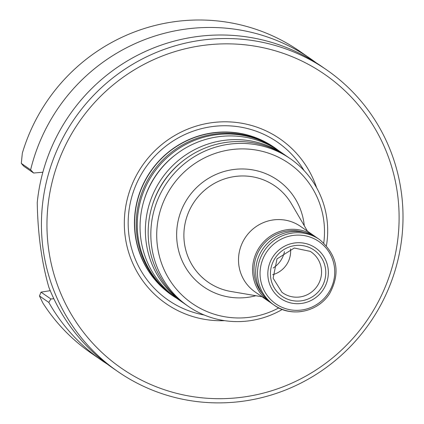 <?xml version="1.0" encoding="UTF-8"?>
<svg xmlns="http://www.w3.org/2000/svg" width="424" height="424" viewBox="0 0 424 424"><rect width="100%" height="100%" fill="white"/><g stroke="black" fill="none" stroke-linecap="round" stroke-linejoin="round"><path stroke-width="0.64" d="M302.222 303.324A30.708 30.046 -55.3 0 1 270.067 262.276A30.708 30.046 -55.3 0 1 321.996 254.013A30.708 30.046 -55.3 0 1 302.222 303.324M301.867 300.749A28.085 27.481 -55.3 0 1 272.462 263.209A28.085 27.481 -55.3 0 1 319.956 255.651A28.085 27.481 -55.3 0 1 301.867 300.749M176.045 297.849A89.729 87.8 -55.3 0 1 174.64 296.901A89.729 87.8 -55.3 0 1 153.493 173.151A89.729 87.8 -55.3 0 1 276.75 149.322A89.729 87.8 -55.3 0 1 278.133 150.297M276.75 149.322L275.706 148.596A89.729 87.8 124.7 0 0 212.594 134.376A89.729 87.8 124.7 0 0 138.743 203.027A89.729 87.8 124.7 0 0 173.596 296.175L174.64 296.901M278.828 307.893A85.123 83.295 -55.3 0 1 252.052 316.929A85.123 83.295 -55.3 0 1 156.811 239.104A85.123 83.295 -55.3 0 1 244.229 148.919A85.123 83.295 -55.3 0 1 323.766 242.947M282.331 309.425A89.729 87.8 -55.3 0 1 251.315 320.512A89.729 87.8 -55.3 0 1 188.208 306.287A89.729 87.8 -55.3 0 1 167.056 182.537A89.729 87.8 -55.3 0 1 290.318 158.709A89.729 87.8 -55.3 0 1 326.432 245.682M270.766 302.731A39.883 39.024 -55.3 0 1 269.182 301.697L255.116 291.961A39.883 39.024 -55.3 0 1 245.719 236.963A39.883 39.024 -55.3 0 1 300.499 226.374L314.566 236.104A39.883 39.024 -55.3 0 1 316.092 237.217M184.159 303.467A89.729 87.8 -55.3 0 1 182.755 302.513L177.428 298.83A89.729 87.8 -55.3 0 1 156.276 175.08A89.729 87.8 -55.3 0 1 279.538 151.246L284.864 154.935A89.729 87.8 -55.3 0 1 286.248 155.915M182.755 302.513A89.729 87.8 -55.3 0 1 161.608 178.769A89.729 87.8 -55.3 0 1 284.864 154.935M188.208 306.287L185.542 304.443A89.729 87.8 -55.3 0 1 164.39 180.693A89.729 87.8 -55.3 0 1 287.652 156.864L290.318 158.709M319.5 239.518C337.393 254.851 340.774 272.871 329.634 293.572C317.11 313.283 289.836 317.083 274.116 305.11L272.293 303.849A39.883 39.024 -55.3 0 1 262.896 248.851A39.883 39.024 -55.3 0 1 317.677 238.256L319.5 239.518A39.883 39.024 124.7 0 0 291.447 233.195A39.883 39.024 124.7 0 0 258.624 263.707A39.883 39.024 124.7 0 0 274.116 305.11A39.883 39.024 124.7 0 0 302.164 311.428M262 293.254A38.685 37.853 -55.3 0 1 260.951 247.505A38.685 37.853 -55.3 0 1 304.135 232.357M269.182 301.697A39.883 39.024 -55.3 0 1 259.785 246.694A39.883 39.024 -55.3 0 1 314.566 236.104M274.906 148.05A89.729 87.8 124.7 0 0 274.111 147.494A89.729 87.8 124.7 0 0 210.998 133.274A89.729 87.8 124.7 0 0 137.148 201.925A89.729 87.8 124.7 0 0 172.001 295.072A89.729 87.8 124.7 0 0 172.801 295.623M274.1 147.488A89.729 87.8 124.7 0 0 274.084 147.478A89.729 87.8 124.7 0 0 210.977 133.253A89.729 87.8 124.7 0 0 137.122 201.904A89.729 87.8 124.7 0 0 171.974 295.056A89.729 87.8 124.7 0 0 171.99 295.067M176.479 298.162A89.899 87.964 -55.3 0 1 150.695 171.217A89.899 87.964 -55.3 0 1 278.584 150.6M316.627 187.758A100.159 98.008 124.7 0 0 209.573 123.024A100.159 98.008 124.7 0 0 124.614 230.9A100.159 98.008 124.7 0 0 224.667 320.666M107.362 364.163A183.449 179.506 -55.3 0 1 101.84 360.495L91.059 353.033A183.449 179.506 -55.3 0 1 42.829 302.964L39.464 295.963M41.006 292.136L39.469 295.968L48.792 302.418L50.891 298.984L41.001 292.141L50.244 290.668M21.306 163.399L23.749 166.187L33.639 173.029L30.629 169.849L21.306 163.394L22.318 153.228A183.449 179.506 -55.3 0 1 299.821 51.32L310.601 58.777A183.449 179.506 -55.3 0 1 315.981 62.651M101.84 360.495A183.449 179.506 -55.3 0 1 48.792 302.418M30.629 169.849A183.449 179.506 -55.3 0 1 310.601 58.777M53.843 298.729L50.891 298.984M33.639 173.029L42.861 172.229M117.84 371.562L112.742 368.037A183.449 179.506 -55.3 0 1 48.808 287.127C41.685 262.249 37.826 234.09 37.238 202.646A183.449 179.506 -55.3 0 1 321.498 66.319L326.602 69.849A183.449 179.506 -55.3 0 1 397.855 260.288A183.449 179.506 -55.3 0 1 246.869 400.643A183.449 179.506 -55.3 0 1 117.84 371.562A183.449 179.506 -55.3 0 1 74.603 118.572A183.449 179.506 -55.3 0 1 326.602 69.849M247.038 396.509A178.663 174.826 -55.3 0 1 59.964 157.686A178.663 174.826 -55.3 0 1 362.091 109.604A178.663 174.826 -55.3 0 1 247.038 396.509M290.535 248.862A24.009 23.49 -55.3 0 1 272.648 274.71M284.451 251.655A25.122 24.587 -55.3 0 1 273.12 268.037M262.09 296.789L230.852 291.463A58.56 57.304 -55.3 0 1 194.478 201.511A58.56 57.304 -55.3 0 1 291.479 203.843L307.474 231.197M255.842 295.724A64.914 63.52 -55.3 0 1 249.339 297.107A64.914 63.52 -55.3 0 1 177.131 242.729A64.914 63.52 -55.3 0 1 233.465 169.526A64.914 63.52 -55.3 0 1 304.273 225.727M143.657 201.586A87.185 85.309 -55.3 0 1 176.633 153.928M151.776 207.198A87.185 85.309 -55.3 0 1 184.747 159.541M292.3 235.559A37.884 37.074 124.7 0 0 260.405 278.605A37.884 37.074 124.7 0 0 302.482 309.88A37.884 37.074 124.7 0 0 334.382 266.834A37.884 37.074 124.7 0 0 292.3 235.559M204.124 314.974A96.036 93.974 -55.3 0 1 128.212 220.098A96.036 93.974 -55.3 0 1 209.907 126.919A96.036 93.974 -55.3 0 1 304.056 170.538M300.372 296.885A24.894 24.359 -55.3 0 1 282.389 292.602A24.894 24.359 -55.3 0 1 281.928 292.258L273.125 278.197L277.015 258.852L294.267 248.029L310.225 251.358A24.894 24.359 -55.3 0 1 310.713 251.671A24.894 24.359 -55.3 0 1 320.926 277.55A24.894 24.359 -55.3 0 1 300.372 296.885"/></g></svg>
